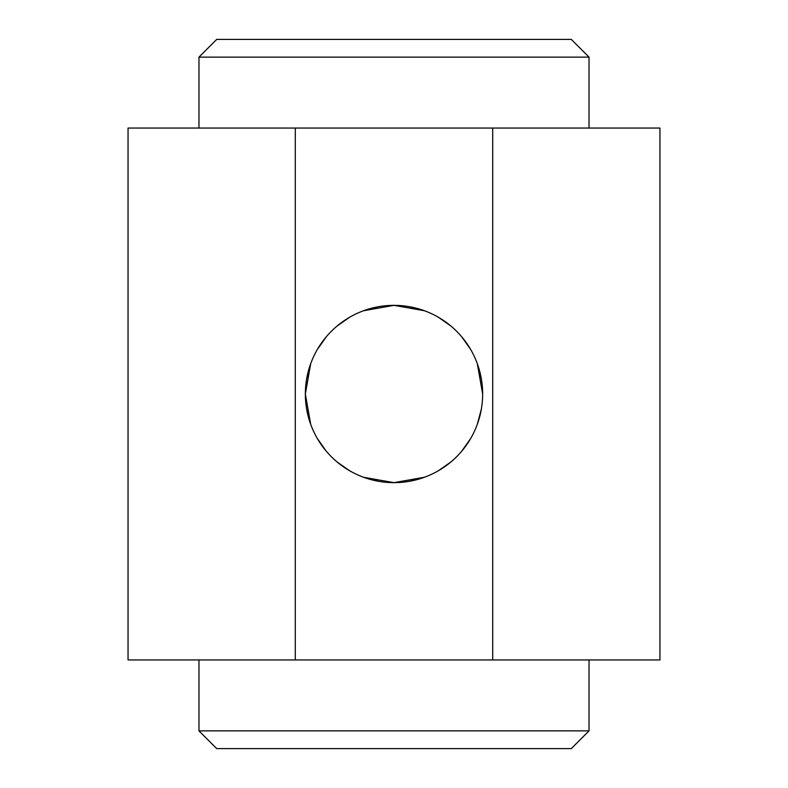<?xml version="1.0" encoding="UTF-8"?>
<svg xmlns="http://www.w3.org/2000/svg" width="788" height="788" viewBox="0 0 788 788"><rect width="100%" height="100%" fill="white"/><g stroke="black" fill="none" stroke-linecap="round" stroke-linejoin="round"><path stroke-width="1.18" d="M571.3 39.4L216.7 39.4L571.3 39.4L589.03 57.13L198.97 57.13L198.97 128.05M409.484 306.709L424.446 310.738L394 305.35L363.495 310.758M438.384 317.259L450.923 326.035L438.374 317.259M461.709 336.771L470.682 349.517L461.719 336.791M481.36 378.92L477.331 363.76L482.65 394A88.65 88.65 0 0 0 394 305.35A88.65 88.65 0 0 0 305.35 394A88.65 88.65 0 0 0 394 482.65A88.65 88.65 0 0 0 482.65 394M477.311 424.308L481.35 409.12L477.301 424.328M470.633 438.571L461.66 451.288L470.643 438.552M450.933 461.955L438.433 470.712L450.933 461.945M424.515 477.233L394 482.65L363.554 477.262L378.526 481.291M409.504 481.281L424.505 477.242M492.717 659.95L492.717 128.05L659.95 128.05L659.95 659.95L128.05 659.95L128.05 128.05L295.283 128.05L295.283 659.95M198.97 659.95L198.97 730.87L589.03 730.87L589.03 659.95M589.03 730.87L571.3 748.6L216.7 748.6L571.3 748.6M198.97 730.87L216.7 748.6M492.717 128.05L295.283 128.05M589.03 57.13L589.03 128.05M198.97 57.13L216.7 39.4M306.64 409.09L310.669 424.249L305.35 394L310.689 363.692M317.357 349.448L326.331 336.732L317.367 349.429M337.067 326.055L349.576 317.288L337.067 326.045M378.486 306.719L363.485 310.767M310.699 363.672L306.65 378.87M317.318 438.483L326.291 451.228L317.308 438.463M337.077 461.965L349.616 470.741L337.077 461.955"/></g></svg>
